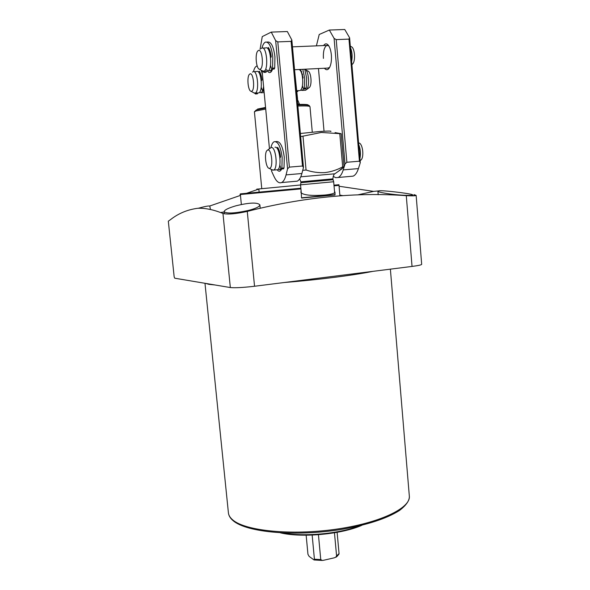 <?xml version="1.0" encoding="UTF-8"?>
<svg xmlns="http://www.w3.org/2000/svg" width="590" height="590" viewBox="0 0 590 590"><rect width="100%" height="100%" fill="white"/><g stroke="black" fill="none" stroke-linecap="round" stroke-linejoin="round"><path stroke-width="0.89" d="M342.613 195.585L339.855 195.113M210.468 209.509L209.767 205.999C208.233 205.829 204.605 206.53 198.874 208.1L198.284 208.263M239.968 194.56L300.93 188.896M357.643 194.899L373.654 191.389L377.615 190.998M220.439 212.533L224.148 211.972M197.672 208.292C187.502 209.649 178.505 213.381 170.687 219.502L168.32 221.176L174.168 276.858L174.736 278.207L230.336 287.551L222.961 213.477C213.764 209.708 205.335 207.982 197.672 208.292M236.089 205.755C249.511 202.525 257.439 202.23 259.888 204.87C259.674 206.677 255.736 208.565 248.088 210.527C234.437 213.41 226.442 213.779 224.112 211.64C224.443 209.944 228.433 207.982 236.089 205.755M387.497 191.138C398.25 192.119 412.963 194.125 412.735 194.943C412.513 195.408 409.379 195.496 403.339 195.216C392.321 194.744 377.556 192.303 377.895 191.175C378.168 190.607 381.369 190.592 387.497 191.138M334.53 191.448L334.958 192.097C334.796 193.373 331.41 194.353 324.81 195.039C311.564 195.976 303.599 195.172 300.907 192.628L301.077 190.548M301.261 192.583L301.497 197.798L335.061 194.693L334.958 192.097M333.977 185.172L338.94 184.729L339.914 195.762L338.999 185.378L334.036 185.835M301.763 198.026L334.84 194.958M299.691 178.844L300.834 181.831L332.856 178.851L333.675 181.75L300.553 184.825L301.328 193.247M332.937 179.721L300.915 182.701L300.834 181.831M335.068 132.603L341.138 133.694L339.788 133.657L342.687 166.867C337.111 169.92 331.174 171.83 324.869 172.612C318.548 172.951 312.28 172.088 306.062 170.016L302.714 170.355M330.769 131.526C331.897 130.943 328.217 130.936 319.721 131.511L300.369 133.488M339.788 133.657L321.292 132.462L300.657 136.629M342.687 166.867L344.029 166.8L341.138 133.694M303.002 136.364L306.062 170.016M338.136 171.491L344.029 166.8M414.092 195.799L413.996 194.604L416.142 195.379C415.913 195.865 412.631 195.961 406.281 195.674C355.733 192.001 302.729 197.244 247.269 211.404C235.867 213.927 227.769 214.62 222.961 213.477M416.142 195.379L421.68 264.335C421.467 264.917 418.251 265.618 412.034 266.429L254.541 286.253C243.095 287.581 235.027 288.016 230.336 287.551M300.863 188.225L240.322 193.881L241.354 204.472L240.381 194.523M256.805 189.11L258.833 189.021M300.568 184.987L258.833 188.962L259.128 192.104M306.151 535.211L307.951 554.305L309.138 556.4L314.042 559.954L314.418 559.209L320.754 559.586L318.438 534.71M265.714 109.062L255.979 110.964L254.423 111.827L261.761 188.645M297.205 98.81L299.329 103.899L297.67 103.928M312.154 535.071L314.418 559.209M334.464 532.792L336.588 555.964L335.71 557.233L334.08 557.867L323.519 560.286L322.28 560.448L320.754 559.586M336.588 555.964L339.058 553.59L337.119 532.327M309.986 106.709L309.986 106.672C309.698 105.971 305.657 105.765 297.869 106.045M339.058 553.59L339.036 554.003C337.436 556.156 336.33 557.233 335.71 557.233M265.493 106.746L265.345 108.081M294.801 72.474L297.544 98.81M262.491 91.207L261.127 92.763L259.534 92.35M300.531 90.137L302.117 90.425L303.592 88.942M252.476 72.127L253.073 71.7C257.476 69.355 259.652 91.863 255.168 93.102L253.634 92.726M253.892 71.656L256.739 71.515C261.163 69.178 263.332 91.649 258.811 92.895L258 92.94M251.598 91.258L251.052 91.288C248.051 91.037 246.672 76.966 249.393 74.347L249.939 73.934C253.486 72.01 255.234 90.388 251.598 91.258M299.808 90.58L299.875 90.558C304.152 89.584 303.4 70.719 299.012 69.509M260.758 74.163L260.544 75.262L261.51 76.921M261.554 88.507L260.861 89.267M302.205 86.76L302.582 86.324M302.567 74.384L301.424 72.769M305.576 90.248L306.534 89.584C310.067 86.28 308.718 70.262 304.801 69.229M308.666 88.021L309.367 87.512C312.294 84.768 311.085 71.567 307.847 71.051L305.517 69.686M280.958 168.615L279.549 169.677L278.192 169.227M267.646 150.037L271.105 147.544C275.81 145.951 278.332 168.607 273.627 170.097L271.828 169.699M274.977 147.242C279.719 145.649 282.234 168.275 277.492 169.765L276.533 169.846M269.519 168.327L269.165 168.327C265.884 168.187 264.04 153.533 266.931 150.575L267.786 150C271.754 148.732 273.583 168.194 269.519 168.327M279.004 151.276L279.771 152.419M359.922 158.474C360.874 153.651 360.475 149.027 358.735 144.616M360.269 160.591L361.11 159.927C364.303 156.741 362.673 143.577 359.008 143.009L358.58 142.765M271.887 69.111L270.331 70.925L268.575 70.512M261.2 48.52L261.812 48.1C266.665 45.474 268.885 69.804 263.937 71.235L262.167 70.785M262.764 48.063L265.729 47.945C270.626 45.319 272.838 69.613 267.845 71.043L266.887 71.095M260.146 69.2L259.489 69.259C256.207 68.986 254.806 53.904 257.8 50.969L258.383 50.511C262.284 48.196 264.15 68.042 260.146 69.2M269.689 51.868L270.663 53.27M270.81 66.353L270.132 67.105M351.633 61.626C352.562 56.441 352.164 51.728 350.431 47.502M351.891 64.627L352.569 64.074C355.888 60.932 354.774 47.384 351.131 46.647L350.312 46.138M272.587 69.104L271.872 70.8C270.537 73.049 269.099 73.16 267.558 71.132M267.513 71.066L266.658 69.532M270.618 70.918L271.961 70.63M281.673 168.969L281.474 169.389C280.198 171.653 278.753 171.793 277.138 169.795M280.604 169.581L281.57 169.205M271.415 169.485L271.577 171.174L274.003 176.469C276.4 181.528 278.923 183.556 281.563 182.568C283.473 181.646 284.97 179.087 286.054 174.891L287.559 168.851L275.663 40.629L271.26 32.103L262.262 36.595L260.072 49.309M262.1 70.741L269.453 148.695M287.559 168.851L289.388 167.118L277.794 41.89L291.106 41.374L291.844 40.002L287.345 31.535L271.26 32.103M277.794 41.89L275.663 40.629M295.059 181.359L297.213 181.16C299.189 180.238 300.745 177.693 301.888 173.512L303.474 167.501L302.486 166.011L289.388 167.118M303.474 167.501L291.844 40.002M291.106 41.374L302.486 166.011M323.578 45.57C324.825 43.734 326.174 43.38 327.634 44.501C329.581 46.322 330.828 49.796 331.359 54.922C331.728 60.18 331.138 64.369 329.589 67.496C327.996 70.18 326.285 70.431 324.448 68.256M327.693 68.093L329.589 67.503M333.195 176.322L335.658 177.679L338.092 177.494C340.238 176.565 341.949 174.035 343.233 169.905L345.025 163.968L334.088 38.372L329.338 30.046L319.219 34.493L316.432 45.725M318.46 68.551L324.035 131.238M345.025 163.968L346.868 162.265L336.212 39.611L348.97 39.11L349.597 37.775L344.759 29.5L329.338 30.046M336.212 39.611L334.088 38.372M350.726 176.358L353.115 176.145C355.32 175.215 357.09 172.693 358.425 168.585L360.284 162.67L359.428 161.203L346.868 162.265M328.785 45.85L326.823 45.43C324.212 47.119 323.077 51.441 323.423 58.41M360.284 162.67L349.597 37.775M348.97 39.11L359.428 161.203M261.99 48.041C262.83 44.752 263.973 42.782 265.434 42.119C269.003 41.691 271.452 46.647 272.786 56.972L272.558 68.152L272.108 69.126L271.444 68.388L270.478 65.306M266.879 42.06L267.565 42.038C271.149 41.61 273.613 46.558 274.947 56.876L274.704 68.049L274.092 69.03M264.401 71.25L263.944 72.422L263.169 71.331M266.51 71.147L265.898 72.327M269.873 50.519L269.593 51.972M267.904 48.815L268.325 47.488C269.748 49.42 270.721 52.517 271.252 56.78L270.64 57.901M262.425 74.252L261.134 70.195M257.181 65.992L256.598 66.124C255.271 66.714 254.231 68.543 253.494 71.604M261.2 87.35L262.816 91.332L263.575 86.376M258.907 72.629L259.312 71.198C260.603 73.049 261.503 75.955 261.997 79.916L261.274 80.985M254.784 93.198L255.404 93.972L255.787 93.087M257.24 93.862L257.756 92.977M270.95 147.581C271.688 144.358 272.764 142.397 274.195 141.696C278.023 141.276 280.678 146.549 282.16 157.523L281.895 168.179L281.504 168.983L280.766 168.143L279.808 164.979M275.641 141.585L276.304 141.541C280.147 141.113 282.809 146.386 284.292 157.346L284.011 168.003L283.451 168.821M279.144 150.384L278.627 151.394M277.234 148.577L277.669 147.367C279.1 149.558 280.08 152.758 280.604 156.97L279.985 157.899M305.672 88.906L306.269 88.043L306.608 77.902L304.757 69.222M302.419 85.816L303.231 88.316L303.88 89.009L304.322 88.153L304.654 77.998L302.81 69.318M300.546 69.436L303.149 77.755L302.707 78.691M299.941 70.188L300.022 69.458M301.704 71.626L301.579 72.762M297.567 91.553L298.142 90.676M215.033 284.977L208.867 284.336L205.549 283.384M232.829 519.982C245.344 530.845 290.723 535.565 335.061 529.348C379.466 523.227 410.906 508.093 409.327 496.079C409.578 499.302 407.808 504.148 399.415 510.52C386.62 518.625 367.12 524.952 340.924 529.503C295.457 536.797 246.657 532.541 233.124 520.682C230.284 518.293 228.714 515.69 228.411 512.865C228.662 515.372 230.137 517.747 232.829 519.982M283.2 532.984C304.071 537.011 339.398 533.736 359.17 525.933M300.767 176.808L334.862 173.799M412.034 266.429L406.281 195.674M254.541 286.253L247.269 211.404M372.769 271.37C353.823 275.257 318.224 279.793 284.306 282.507M308.01 105.168C308.725 104.526 305.296 104.275 297.721 104.43M265.559 107.446L257.528 109.076M265.618 108.036L256.451 109.865L254.548 111.591M309.816 106.466L309.293 105.706C309.167 104.998 305.325 104.769 297.773 105.027M301.888 173.512L286.054 174.891M358.425 168.585L343.233 169.905M274.704 68.049L272.558 68.152M269.785 51.485L269.313 51.5M267.985 47.915L268.62 47.886M263.214 90.462L263.951 90.418M259.556 71.545L259.003 71.574M260.699 74.827L260.013 74.864M284.011 168.003L281.895 168.179M279.085 150.959L278.48 151.003M277.322 147.692L277.861 147.655M304.322 88.153L306.269 88.043M300.605 69.517L300.008 69.546M361.869 525.292C341.861 534.275 301.748 537.999 280.427 532.844M228.411 512.865L204.981 283.288M240.469 195.393L209.767 205.999M339.073 186.248L373.654 191.389M260.212 208.322L259.888 204.87M412.808 195.836L412.735 194.943M334.729 195.098L335.061 194.693M300.922 182.701L300.561 184.825M332.856 178.851C333.335 175.54 334.036 173.821 334.958 173.703L342.34 168.57M333.675 181.75L334.641 192.738M301.896 198.137L301.497 197.798M378.19 194.737L377.895 191.175M224.333 213.823L224.112 211.64M409.327 496.079L390.381 269.151M258.84 189.066L246.672 193.269M312.28 132.138L309.986 106.672M322.265 560.448L314.042 559.954M251.052 91.288L254.43 93.168M261.127 92.763L264.158 92.593M296.807 90.727L299.875 90.558M302.117 90.425L305.642 90.226M255.168 93.102L258.811 92.895M309.367 87.512L306.534 89.584M269.165 168.327L272.801 170.2M279.94 169.559L281.165 169.455M273.627 170.097L277.492 169.765M361.11 159.927L360.114 160.709M259.489 69.259L263.096 71.316M270.331 70.925L271.57 70.859M294.55 69.723L328.748 68.042M292.463 46.846L327.907 45.386M263.937 71.235L267.845 71.043M352.569 64.074L351.891 64.576M297.213 181.16L281.563 182.568M353.115 176.145L338.092 177.494M328.726 45.755L327.634 44.501M263.944 72.422L266.053 72.319M272.108 69.126L274.254 69.023M264.032 91.266L262.816 91.332M257.373 93.854L255.404 93.972M281.504 168.983L283.62 168.806M305.819 88.898L303.88 89.009M297.707 91.546L296.888 91.59"/></g></svg>
